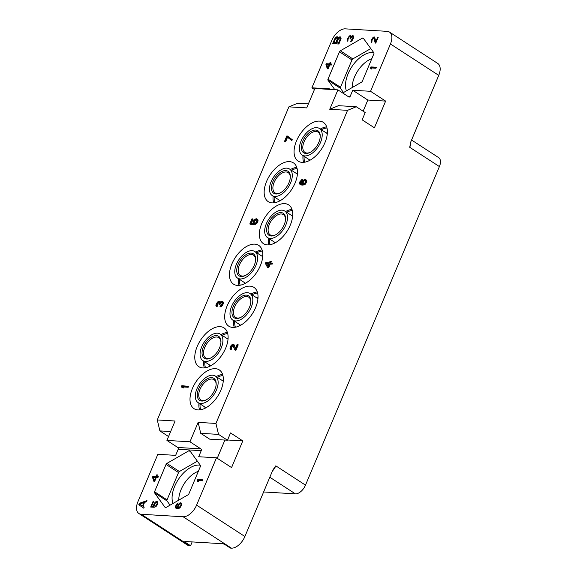 <?xml version="1.0" encoding="UTF-8"?>
<svg xmlns="http://www.w3.org/2000/svg" width="577" height="577" viewBox="0 0 577 577"><rect width="100%" height="100%" fill="white"/><g stroke="black" fill="none" stroke-linecap="round" stroke-linejoin="round"><path stroke-width="0.87" d="M231.045 345.536L229.956 348.119L230.252 349.381L230.721 349.561L231.038 348.804L230.692 348.003L231.586 345.883L232.841 345.176L234.803 349.958L235.474 350.001L237.767 344.541L237.097 344.498L235.315 348.746L233.692 344.455L232.358 344.375L231.045 345.536M337.906 89.868L314.862 88.497L306.704 107.913L288.897 106.853L157.283 419.948L175.091 421.008L166.926 440.424L189.97 441.794L198.127 422.378L215.935 423.439L347.549 110.344L329.741 109.284L338.461 105.685L356.261 106.738L365.212 112.558L362.154 119.843L374.408 127.805L385.631 101.105L370.549 91.303L352.742 90.243L350.196 96.316A1.363 1.067 -86.6 0 1 348.739 96.914L337.906 89.868L329.741 109.284M272.149 202.88A23.123 13.026 123 0 1 268.218 201.64A23.123 13.026 123 0 1 268.089 178.228A23.123 13.026 123 0 1 289.495 161.625A23.123 13.026 123 0 1 293.426 162.865A23.123 13.026 123 0 1 293.556 186.277A23.123 13.026 123 0 1 272.149 202.88M267.375 244.893A23.123 13.026 123 0 1 263.444 243.653A23.123 13.026 123 0 1 263.307 220.241A23.123 13.026 123 0 1 284.713 203.631A23.123 13.026 123 0 1 288.644 204.871A23.123 13.026 123 0 1 288.781 228.283A23.123 13.026 123 0 1 267.375 244.893M237.457 285.406A23.123 13.026 123 0 1 233.534 284.165A23.123 13.026 123 0 1 233.397 260.754A23.123 13.026 123 0 1 254.803 244.143A23.123 13.026 123 0 1 258.734 245.384A23.123 13.026 123 0 1 258.864 268.795A23.123 13.026 123 0 1 237.457 285.406M232.682 327.411A23.123 13.026 123 0 1 228.752 326.171A23.123 13.026 123 0 1 228.622 302.759A23.123 13.026 123 0 1 250.029 286.149A23.123 13.026 123 0 1 253.959 287.389A23.123 13.026 123 0 1 254.089 310.801A23.123 13.026 123 0 1 232.682 327.411M202.772 367.924A23.123 13.026 123 0 1 198.841 366.683A23.123 13.026 123 0 1 198.712 343.272A23.123 13.026 123 0 1 220.118 326.661A23.123 13.026 123 0 1 224.049 327.902A23.123 13.026 123 0 1 224.179 351.314A23.123 13.026 123 0 1 202.772 367.924M197.998 409.93A23.123 13.026 123 0 1 194.067 408.689A23.123 13.026 123 0 1 193.93 385.277A23.123 13.026 123 0 1 215.336 368.674A23.123 13.026 123 0 1 219.267 369.915A23.123 13.026 123 0 1 219.404 393.326A23.123 13.026 123 0 1 197.998 409.93M302.06 162.368A23.123 13.026 123 0 1 298.129 161.127A23.123 13.026 123 0 1 297.999 137.723A23.123 13.026 123 0 1 319.406 121.112A23.123 13.026 123 0 1 323.336 122.353A23.123 13.026 123 0 1 323.466 145.765A23.123 13.026 123 0 1 302.06 162.368M182 387.556L183.536 387.924L182.981 386.958L188.196 387.268L188.578 386.359L181.827 385.681L181.445 386.59L182 387.556L183.068 387.621L182.512 386.655L187.727 386.965L188.109 386.056M285.629 141.798L285.153 141.495L287.072 136.944L291.883 140.615L292.265 139.706L286.783 135.992L284.49 141.452L284.959 141.762L285.629 141.798L287.519 137.297M300.848 183.796L301.043 181.748L302.673 179.822L301.735 179.642L299.586 182.159L299.477 183.71L300.365 184.539L303.971 184.438L305.413 183.284L306.185 181.777L306.286 180.226L304.735 179.353L302.629 180.789L301.858 182.296L301.821 184.005L300.48 183.609L300.134 182.815L300.574 181.438L302.204 179.519M299.824 184.193L302.644 185.109L305.168 184.323L306.841 181.315L305.947 179.735M230.252 349.381L231.189 349.871L231.601 346.936L233.202 345.479M234.803 349.958L235.943 350.304L238.236 344.844L237.767 344.541M235.517 348.263L234.435 345.089L233.692 344.455M219.924 306.784L221.388 306.683L222.758 305.053L223.393 303.221L223.032 301.8L221.085 301.41L219.974 302.435L219.556 301.475L218.214 301.396L216.325 303.61L215.892 305.608L216.649 306.43L216.801 304.108L217.969 302.312L219.166 302.384L218.943 304.238L219.476 304.267L220.702 302.319L221.9 302.081L222.066 303.646L220.241 306.026L219.924 306.784L220.392 306.654L221.9 305.341L222.801 303.531L222.556 301.497M220.263 302.067L219.556 301.475M216.173 306.25L217.118 306.74L217.529 303.805L219.13 302.348M218.943 304.238L219.945 304.577L220.717 303.062L222.159 302.377M267.483 267.324L268.759 267.678L270.288 264.035L272.164 264.143L272.546 263.235L270.202 262.816L270.837 261.302L270.036 261.251L269.401 262.773L265.788 262.557L265.406 263.465L267.483 267.324L268.291 267.367L269.82 263.725L271.688 263.84L272.07 262.932M270.786 262.852L271.313 261.605L270.837 261.302M251.37 223.292L253.108 219.166L251.969 218.82L249.798 223.977L250.274 224.28L253.75 224.489L254.551 221.272L255.402 220.234L256.635 219.837M256.606 219.808L256.188 219.534L256.801 220.039L256.758 221.121L255.986 222.635L254.861 223.342L254.479 224.251L254.947 224.561L257.061 223.133L257.998 219.924L256.642 218.784L255.308 219.015L253.411 220.926L252.928 223.386L250.786 223.256L252.639 218.856M189.97 441.794L200.803 448.841A1.363 1.067 -86.6 0 1 201.236 450.666L198.69 456.732L216.49 457.792L196.598 505.12L244.893 536.516A13.603 7.66 123 0 1 231.413 548.15L230.367 548.085L225.189 544.717A2.041 0.512 22.8 0 0 222.513 543.722L185.231 541.507A2.041 0.512 22.8 0 0 184.763 541.63A2.041 0.512 22.8 0 0 185.39 542.351L190.569 545.719L192.17 541.918M216.49 457.792L231.572 467.594L242.794 440.893L230.54 432.93L227.482 440.215L209.675 439.155L200.724 433.334L198.127 422.378M217.24 458.275L224.893 440.063M166.926 440.424L177.766 447.471A1.363 1.067 93.4 0 1 178.199 449.295L175.646 455.361L157.846 454.301L137.946 501.629A13.603 7.66 -57 0 0 138.913 513.53A13.603 7.66 -57 0 0 141.228 514.266L183.118 516.761A13.603 7.66 -57 0 0 196.598 505.12M166.904 463.396A1.363 0.765 123 0 0 166.039 464.42L154.557 491.741A1.363 0.765 123 0 0 154.535 492.823L165.13 507.457A1.363 0.765 123 0 0 165.246 507.572A1.363 0.765 123 0 0 165.967 507.508L188.044 494.814A1.363 0.765 123 0 0 188.91 493.789L200.392 466.461A1.363 0.765 123 0 0 200.421 465.387L189.826 450.752A1.363 0.765 123 0 0 189.703 450.637A1.363 0.765 123 0 0 188.982 450.702L166.904 463.396L179.389 471.51A1.363 0.765 -57 0 0 178.531 472.534L167.041 499.862A1.363 0.765 -57 0 0 167.02 500.937L170.071 505.149M139.403 503.274L138.768 504.788L143.774 508.193L144.257 507.06L142.966 506.202L144.56 502.408L146.486 501.752L146.962 500.612L139.403 503.274L140.031 503.916M202.931 479.84L197.485 479.516L197.067 480.504L197.464 481.535L198.394 481.593L197.998 480.562L202.513 480.829L202.931 479.84M179.707 503.05L177.997 505.142L177.471 507.803L176.331 507.399L176.1 506.541L178.199 502.964L176.418 504.37L175.451 506.671L175.711 508.034L177.702 508.662L179.974 507.789L181.705 504.522L181.005 502.791L179.707 503.05L180.32 503.591M154.196 506.079L154.701 503.757L156.432 502.17L157.153 502.718L157.016 503.894L154.751 507.291L156.72 505.726L157.824 503.101L157.124 501.37L155.941 501.637L154.578 502.906L153.475 506.375L151.621 506.267L153.626 501.5L153.049 501.463L150.698 507.053L153.713 507.233L154.196 506.079M152.465 477.302L153.936 481.434L154.636 481.478L156.288 477.532L157.91 477.626L158.329 476.645L156.706 476.544L157.398 474.9L156.699 474.864L156.014 476.508L152.883 476.321L152.465 477.302L153.172 477.763L154.492 481.47M244.893 536.516L272.827 470.075L275.806 465.834L305.493 485.127A10.198 5.748 123 0 1 295.381 493.854L263.624 491.965M227.482 440.215L218.532 434.394L215.935 423.439M347.549 110.344L356.261 106.738M411.567 140.023L438.679 157.644A10.198 5.748 123 0 1 439.4 166.573L409.713 147.279L410.817 141.812L438.744 75.371L390.441 43.982L370.549 91.303M439.4 166.573L305.493 485.127M390.441 43.982A13.603 7.66 -57 0 0 389.482 32.074L437.777 63.47A13.603 7.66 123 0 1 438.744 75.371M389.482 32.074A13.603 7.66 -57 0 0 387.167 31.346L345.277 28.85A13.603 7.66 -57 0 0 331.797 40.484L311.897 87.812L329.705 88.872L329.496 89.37M342.716 92.998L361.49 82.215A1.363 0.765 123 0 0 362.349 81.191L373.838 53.863A1.363 0.765 123 0 0 373.86 52.788L363.265 38.154A1.363 0.765 123 0 0 363.142 38.039A1.363 0.765 123 0 0 362.428 38.104L340.343 50.79L352.828 58.912A1.363 0.765 -57 0 0 351.97 59.936L340.488 87.257A1.363 0.765 -57 0 0 340.459 88.331L343.51 92.544M334.833 89.687L327.974 80.217A1.363 0.765 123 0 1 327.996 79.143L339.485 51.815A1.363 0.765 123 0 1 340.343 50.79M338.158 37.952L337.891 36.964L337.033 36.719L335.057 38.154L332.612 43.643L338.901 44.018L341.079 38.515L340.38 36.914L338.454 37.577L338.158 37.952L338.728 38.32M376.37 67.242L370.924 66.918L370.513 67.906L370.91 68.937L371.833 68.995L371.437 67.956L375.959 68.23L376.37 67.242M375.201 43.073L375.778 43.102L378.267 37.188L377.69 37.152L375.757 41.753L374.725 37.144L373.564 37.079L371.79 39.33L371.285 42.503L371.682 42.691L372.028 41.869L371.79 41.017L372.756 38.717L373.918 37.938L375.201 43.073M353.6 36.228L353.117 35.695L352.121 35.803L351.054 36.914L350.773 35.889L349.619 35.817L347.628 38.565L347.404 41.082L347.801 41.27L348.14 38.767L349.316 36.813L350.362 36.878L349.994 38.875L350.463 38.904L352.309 36.488L352.929 36.69L353.001 37.368L350.628 41.609L351.53 41.155L352.872 39.38L353.6 36.228M325.911 64.703L327.383 68.836L328.075 68.872L329.734 64.934L331.357 65.028L331.768 64.04L330.145 63.946L330.837 62.302L330.145 62.258L329.453 63.903L326.322 63.715L325.911 64.703L326.618 65.165L327.938 68.865M311.897 87.812L314.451 89.471M288.897 106.853L297.609 103.247L308.392 103.889M157.283 419.948L159.879 430.904L168.556 436.544M190.569 545.719L189.523 545.654A13.603 7.66 123 0 1 187.215 544.926L138.913 513.53M178.755 500.158A22.272 12.55 123 0 1 198.373 471.272M172.956 503.483A24.825 13.985 123 0 1 178.834 478.715A24.825 13.985 123 0 1 199.274 465.076A24.825 13.985 123 0 1 200.269 465.185M197.37 461.174L179.389 471.51M363.135 111.21L367.823 100.045L352.742 90.243M385.631 101.105L367.823 100.045M159.879 430.904L170.662 431.546M352.194 87.553A22.272 12.55 123 0 1 371.812 58.674M346.402 90.885A24.825 13.985 123 0 1 352.273 66.11A24.825 13.985 123 0 1 372.713 52.471A24.825 13.985 123 0 1 373.708 52.579M370.809 48.576L352.828 58.912M338.454 37.577L339.103 38.111M339.226 37.043L339.932 37.498L339.161 38.039M339.709 36.878L340.416 37.332L339.932 37.498M340.812 37.361L340.416 37.332M334.53 39.092L335.172 39.517M333.953 42.597L333.492 43.701M335.057 38.154L335.677 38.551M335.778 37.418L336.405 37.959M336.55 36.885L337.257 37.339L336.485 37.88M337.033 36.719L337.74 37.173L337.257 37.339M336.629 42.756L334.602 43.015L333.895 42.554L335.41 38.955L336.954 37.88L337.278 39.063L335.764 42.669L333.895 42.554M336.954 37.88L337.985 38.551L338.05 39.2M339.204 43.289L336.571 42.712L338.879 38.19L339.766 38.046L340.884 39.207M337.278 38.089L337.985 38.551M337.386 38.486L338.093 38.947M337.278 39.063L337.927 39.481M335.764 42.669L336.47 43.124M339.766 38.046L340.091 39.229L338.576 42.835L336.571 42.712M340.084 38.262L340.791 38.717M340.192 38.652L340.899 39.113M340.091 39.229L340.733 39.654M338.576 42.835L339.218 43.253M376.204 67.646L371.631 67.379L371.451 68.973M370.924 66.918L371.631 67.379M370.513 67.906L371.22 68.36M374.242 38.298L374.949 38.76L375.807 43.037M373.918 37.938L374.949 38.76M371.098 41.818L371.826 42.345M371.141 41.147L371.848 41.602L371.804 42.272M371.509 39.986L371.992 40.296M371.79 39.33L372.252 39.633M372.316 38.349L372.8 38.666M372.829 37.707L373.42 38.096M373.564 37.079L374.271 37.534L373.802 37.938M374.098 36.942L374.805 37.404L374.271 37.534M374.329 36.957L374.79 37.253M375.757 41.753L376.218 42.056M377.69 37.152L378.159 37.455M350.975 40.787L351.537 41.155M351.278 40.635L351.732 40.931M351.645 40.318L352.042 40.585M351.898 40.001L352.302 40.26M352.359 39.186L352.814 39.481M352.778 38.197L353.239 38.5M353.001 37.368L353.513 37.7M353.023 37.036L353.586 37.397M352.929 36.69L353.6 37.13M352.771 36.517L353.6 37.108M350.275 38.219L350.643 38.457M350.455 37.216L351.076 37.62M350.362 36.878L351.119 37.534M349.619 35.817L351.068 37.332M347.217 40.397L347.945 40.924M347.26 39.726L347.967 40.181L347.924 40.852M347.628 38.565L348.111 38.875M347.772 38.241L348.234 38.544M348.371 37.094L348.825 37.39M348.876 36.452L349.381 36.777M350.152 35.68L350.859 36.142L350.326 36.279M350.383 35.695L350.838 35.998M351.631 36.106L352.251 36.51M352.121 35.803L352.828 36.257L352.453 36.495M352.655 35.666L353.362 36.12L352.828 36.257M326.322 63.715L327.029 64.177L326.618 65.165M329.453 63.903L330.159 64.364L327.029 64.177M330.145 62.258L330.7 62.626M330.145 63.946L331.602 64.451M327.866 67.682L326.834 64.761L329.034 64.891L327.866 67.682L328.421 68.05M329.034 64.891L329.597 65.251M242.794 440.893L227.576 439.991M218.532 434.394L200.724 433.334M139.894 504.24L139.475 505.25L143.781 508.178M138.768 504.788L139.475 505.25M146.616 501.442L140.11 503.728M143.24 506.39L139.62 504.06L143.947 502.567L144.38 502.848M143.947 502.567L142.512 505.986M202.758 480.252L198.192 479.977L198.012 481.571M197.485 479.516L198.192 479.977M197.067 480.504L197.774 480.966M179.151 503.526L179.642 503.844M180.421 502.762L181.128 503.216L180.413 503.512M181.488 503.238L181.128 503.216M175.711 508.034L176.36 508.46M175.451 507.515L176.403 508.474M175.451 506.671L176.158 507.133L176.158 507.976M175.682 505.849L176.173 506.166M175.956 505.185L176.425 505.488M176.418 504.37L176.865 504.666M177.11 503.57L177.644 503.916M176.612 507.587L177.24 507.789M177.471 507.803L177.947 508.25M177.42 506.794L178.113 507.241M178.134 507.298L178.178 508.265M177.651 505.964L178.142 506.281M177.997 505.142L178.466 505.445M178.459 504.327L178.906 504.615M179.418 508.171L178.192 507.508L178.163 506.159L179.411 504.046L180.543 503.606L181.055 504.651L180.478 506.296L178.466 507.695M180.543 503.606L181.697 504.536M180.817 503.793L181.524 504.255M181.027 504.139L181.69 504.572M181.055 504.651L181.575 504.983M180.962 505.149L181.43 505.452M180.478 506.296L180.897 506.57M180.154 506.786L180.594 507.068M179.714 507.262L180.168 507.558M179.231 507.572L179.772 507.926M178.812 507.717L179.461 508.135M153.049 501.463L153.511 501.766M151.859 506.418L151.578 507.104M151.621 506.267L153.886 506.815M153.475 506.375L153.944 506.678M153.475 505.531L154.182 506.116M153.706 504.702L154.21 505.034M154.117 503.721L154.586 504.024M154.578 502.906L155.033 503.202M155.271 502.105L155.804 502.452M155.941 501.637L156.533 502.178M156.663 501.341L157.37 501.802L156.648 502.098M155.17 506.31L155.776 506.7M155.768 506.007L156.223 506.303M156.208 505.531L156.648 505.813M156.598 504.875L157.038 505.163M157.016 503.894L157.485 504.197M157.175 503.231L157.694 503.562M157.153 502.718L157.809 503.151M156.944 502.372L157.817 503.115M156.663 502.185L157.651 502.834M152.883 476.321L153.59 476.775L153.172 477.763M156.014 476.508L156.72 476.963L153.59 476.775M156.699 474.864L157.261 475.224M156.706 476.544L158.156 477.049M154.42 480.288L153.395 477.359L155.595 477.489L154.42 480.288L154.982 480.648M155.595 477.489L156.158 477.857M273.729 202.852A23.123 13.026 123 0 1 273.087 196.122M290.361 169.559A23.123 13.026 123 0 1 296.773 167.409M274.861 202.7A22.308 12.564 123 0 1 274.19 196.844M291.464 170.273A22.308 12.564 123 0 1 297.083 168.506M279.102 201.25A22.308 12.564 123 0 1 279.138 200.053M296.412 173.489A22.308 12.564 123 0 1 297.487 172.97M309.02 160.738A22.308 12.564 123 0 1 309.056 159.548M326.322 132.977A22.308 12.564 123 0 1 327.397 132.458M204.95 408.3A22.308 12.564 123 0 1 204.986 407.102M222.253 380.539A22.308 12.564 123 0 1 223.328 380.019M209.725 366.287A22.308 12.564 123 0 1 209.761 365.097M227.035 338.533A22.308 12.564 123 0 1 228.11 338.014M239.643 325.774A22.308 12.564 123 0 1 239.679 324.584M256.945 298.02A22.308 12.564 123 0 1 258.02 297.501M244.417 283.769A22.308 12.564 123 0 1 244.453 282.579M261.72 256.008A22.308 12.564 123 0 1 262.795 255.496M274.327 243.256A22.308 12.564 123 0 1 274.363 242.066M291.63 215.495A22.308 12.564 123 0 1 292.705 214.983M212.661 375.201A15.846 8.922 123 0 1 215.358 376.053A15.846 8.922 123 0 1 215.445 392.093A15.846 8.922 123 0 1 200.782 403.467A15.846 8.922 -57 0 1 198.084 402.616A15.846 8.922 -57 0 1 197.998 386.583A15.846 8.922 -57 0 1 212.661 375.201M201.806 401.037A13.112 7.386 -57 0 0 205.715 400.128A13.112 7.386 -57 0 0 216.173 384.037A13.112 7.386 -57 0 0 211.636 377.639A13.112 7.386 -57 0 0 198.647 388.855A13.112 7.386 -57 0 0 201.806 401.037M216.151 384.491A12.074 6.801 -57 0 0 214.024 379.68A12.074 6.801 -57 0 0 211.968 379.031A12.074 6.801 123 0 0 200.789 387.701A12.074 6.801 123 0 0 200.861 399.933A12.074 6.801 123 0 0 202.909 400.575A12.074 6.801 -57 0 0 206.119 399.919M217.435 333.196A15.846 8.922 123 0 1 220.133 334.047A15.846 8.922 123 0 1 220.219 350.08A15.846 8.922 123 0 1 205.556 361.462A15.846 8.922 -57 0 1 202.866 360.611A15.846 8.922 -57 0 1 202.772 344.57A15.846 8.922 -57 0 1 217.435 333.196M206.58 359.031A13.112 7.386 -57 0 0 210.49 358.115A13.112 7.386 -57 0 0 220.948 342.024A13.112 7.386 -57 0 0 216.418 335.626A13.112 7.386 -57 0 0 203.421 346.849A13.112 7.386 -57 0 0 206.58 359.031M220.926 342.486A12.074 6.801 -57 0 0 218.798 337.668A12.074 6.801 -57 0 0 216.743 337.018A12.074 6.801 123 0 0 205.563 345.695A12.074 6.801 123 0 0 205.636 357.92A12.074 6.801 123 0 0 207.684 358.569A12.074 6.801 -57 0 0 210.901 357.913M247.353 292.683A15.846 8.922 123 0 1 250.043 293.534A15.846 8.922 123 0 1 250.137 309.568A15.846 8.922 123 0 1 235.466 320.949A15.846 8.922 -57 0 1 232.776 320.098A15.846 8.922 -57 0 1 232.682 304.065A15.846 8.922 -57 0 1 247.353 292.683M236.491 318.518A13.112 7.386 -57 0 0 240.4 317.602A13.112 7.386 -57 0 0 250.858 301.519A13.112 7.386 -57 0 0 246.329 295.114A13.112 7.386 -57 0 0 233.332 306.337A13.112 7.386 -57 0 0 236.491 318.518M250.836 301.973A12.074 6.801 -57 0 0 248.709 297.155A12.074 6.801 -57 0 0 246.66 296.506A12.074 6.801 123 0 0 235.481 305.183A12.074 6.801 123 0 0 235.546 317.408A12.074 6.801 123 0 0 237.601 318.057A12.074 6.801 -57 0 0 240.811 317.4M252.127 250.678A15.846 8.922 123 0 1 254.818 251.522A15.846 8.922 123 0 1 254.911 267.562A15.846 8.922 123 0 1 240.241 278.943A15.846 8.922 -57 0 1 237.551 278.092A15.846 8.922 -57 0 1 237.464 262.052A15.846 8.922 -57 0 1 252.127 250.678M241.265 276.506A13.112 7.386 -57 0 0 245.182 275.597A13.112 7.386 -57 0 0 255.64 259.506A13.112 7.386 -57 0 0 251.103 253.108A13.112 7.386 -57 0 0 238.106 264.324A13.112 7.386 -57 0 0 241.265 276.506M255.611 259.967A12.074 6.801 -57 0 0 253.483 255.149A12.074 6.801 -57 0 0 251.435 254.5A12.074 6.801 123 0 0 240.256 263.177A12.074 6.801 123 0 0 240.32 275.402A12.074 6.801 123 0 0 242.376 276.051A12.074 6.801 -57 0 0 245.586 275.388M282.038 210.165A15.846 8.922 123 0 1 284.735 211.016A15.846 8.922 123 0 1 284.822 227.049A15.846 8.922 123 0 1 270.159 238.431A15.846 8.922 -57 0 1 267.461 237.58A15.846 8.922 -57 0 1 267.375 221.539A15.846 8.922 -57 0 1 282.038 210.165M271.183 235.993A13.112 7.386 -57 0 0 275.092 235.084A13.112 7.386 -57 0 0 285.55 218.993A13.112 7.386 -57 0 0 281.013 212.596A13.112 7.386 -57 0 0 268.017 223.818A13.112 7.386 -57 0 0 271.183 235.993M285.528 219.455A12.074 6.801 -57 0 0 283.401 214.637A12.074 6.801 -57 0 0 281.345 213.988A12.074 6.801 123 0 0 270.166 222.664A12.074 6.801 123 0 0 270.238 234.889A12.074 6.801 123 0 0 272.286 235.539A12.074 6.801 -57 0 0 275.496 234.875M286.812 168.152A15.846 8.922 123 0 1 289.51 169.003A15.846 8.922 123 0 1 289.596 185.044A15.846 8.922 123 0 1 274.933 196.418A15.846 8.922 -57 0 1 272.243 195.574A15.846 8.922 -57 0 1 272.149 179.534A15.846 8.922 -57 0 1 286.812 168.152M275.957 193.987A13.112 7.386 -57 0 0 279.867 193.079A13.112 7.386 -57 0 0 290.325 176.988A13.112 7.386 -57 0 0 285.795 170.59A13.112 7.386 -57 0 0 272.798 181.805A13.112 7.386 -57 0 0 275.957 193.987M290.303 177.442A12.074 6.801 -57 0 0 288.175 172.631A12.074 6.801 -57 0 0 286.12 171.982A12.074 6.801 123 0 0 274.94 180.651A12.074 6.801 123 0 0 275.013 192.884A12.074 6.801 123 0 0 277.061 193.526A12.074 6.801 -57 0 0 280.278 192.869M316.73 127.64A15.846 8.922 123 0 1 319.42 128.491A15.846 8.922 123 0 1 319.514 144.531A15.846 8.922 123 0 1 304.844 155.913A15.846 8.922 -57 0 1 302.153 155.062A15.846 8.922 -57 0 1 302.06 139.021A15.846 8.922 -57 0 1 316.73 127.64M305.868 153.475A13.112 7.386 -57 0 0 309.777 152.566A13.112 7.386 -57 0 0 320.235 136.475A13.112 7.386 -57 0 0 315.706 130.077A13.112 7.386 -57 0 0 302.709 141.293A13.112 7.386 -57 0 0 305.868 153.475M320.213 136.929A12.074 6.801 -57 0 0 318.086 132.119A12.074 6.801 -57 0 0 316.037 131.469A12.074 6.801 123 0 0 304.851 140.146A12.074 6.801 123 0 0 304.923 152.371A12.074 6.801 123 0 0 306.978 153.02A12.074 6.801 -57 0 0 310.188 152.357M304.771 162.187A22.308 12.564 123 0 1 304.108 156.331M321.375 129.76A22.308 12.564 123 0 1 326.993 127.993M303.646 162.339A23.123 13.026 123 0 1 303.004 155.61M320.271 129.046A23.123 13.026 123 0 1 326.683 126.897M200.709 409.749A22.308 12.564 123 0 1 200.039 403.886M217.305 377.322A22.308 12.564 123 0 1 222.931 375.555M199.577 409.901A23.123 13.026 123 0 1 198.935 403.172M216.202 376.608A23.123 13.026 123 0 1 222.614 374.459M205.484 367.737A22.308 12.564 123 0 1 204.813 361.88M222.087 335.316A22.308 12.564 123 0 1 227.706 333.542M204.352 367.895A23.123 13.026 123 0 1 203.717 361.166M220.984 334.595A23.123 13.026 123 0 1 227.396 332.453M235.394 327.224A22.308 12.564 123 0 1 234.731 321.367M251.998 294.804A22.308 12.564 123 0 1 257.616 293.029M234.269 327.383A23.123 13.026 123 0 1 233.627 320.653M250.894 294.082A23.123 13.026 123 0 1 257.306 291.94M240.169 285.218A22.308 12.564 123 0 1 239.505 279.362M256.772 252.791A22.308 12.564 123 0 1 262.398 251.024M239.044 285.377A23.123 13.026 123 0 1 238.402 278.641M255.669 252.077A23.123 13.026 123 0 1 262.081 249.928M270.079 244.706A22.308 12.564 123 0 1 269.416 238.849M286.682 212.286A22.308 12.564 123 0 1 292.308 210.511M268.954 244.864A23.123 13.026 123 0 1 268.312 238.128M285.579 211.564A23.123 13.026 123 0 1 291.991 209.415M188.196 387.268L187.727 386.965M182.981 386.958L182.512 386.655M183.536 387.924L183.068 387.621M292.265 139.706L287.454 136.035M291.407 140.312L291.789 139.403M284.49 141.452L285.153 141.495M306.762 180.529L306.286 180.226M306.841 181.315L306.373 181.005M306.661 182.08L306.185 181.777M306.337 182.837L305.868 182.534M305.889 183.587L305.413 183.284M305.168 184.323L304.692 184.02M304.44 184.748L303.971 184.438M303.646 185.008L303.17 184.705M302.644 185.109L302.175 184.799M301.706 185.051L301.237 184.748M300.833 184.842L300.365 184.539M302.355 180.579L301.886 180.276M301.829 180.861L301.353 180.551M301.367 181.301L300.898 180.99M301.043 181.748L300.574 181.438M300.66 182.657L300.191 182.354M300.603 183.118L300.134 182.815M300.675 183.587L300.206 183.284M304.086 180.248L305.291 180.32L305.579 181.582L304.807 183.089L303.358 183.94L302.622 183.738L302.463 182.483L303.69 180.536L305.024 180.428L304.548 180.125M305.024 180.428L305.399 180.45M303.033 183.919L303.379 181.733L304.555 180.558M305.37 180.421L304.952 180.147M302.954 183.724L302.478 183.421M302.875 183.255L302.406 182.945M302.932 182.794L302.463 182.483M303.379 181.733L302.911 181.423M303.704 181.286L303.235 180.976M304.166 180.846L303.69 180.536M231.348 347.549L230.872 347.239M231.601 346.936L231.132 346.633M231.161 348.313L230.692 348.003M231.24 348.782L230.764 348.479M231.514 349.107L231.038 348.804M231.189 349.871L230.721 349.561M235.943 350.304L235.474 350.001M233.043 345.472L232.567 345.161M232.517 345.746L232.041 345.443M232.055 346.186L231.586 345.883M234.435 345.089L233.966 344.779M223.299 302.132L222.83 301.821M223.378 302.6L222.91 302.298M223.393 303.221L222.917 302.918M223.27 303.841L222.801 303.531M222.758 305.053L222.289 304.743M222.369 305.651L221.9 305.341M221.849 306.243L221.38 305.933M221.388 306.683L220.919 306.373M220.861 306.964L220.392 306.654M221.835 302.355L221.366 302.045M221.179 302.622L220.702 302.319M220.717 303.062L220.248 302.759M220.198 303.964L219.729 303.661M219.945 304.577L219.476 304.267M218.964 302.341L218.495 302.031M218.438 302.615L217.969 302.312M217.976 303.055L217.507 302.752M217.529 303.805L217.053 303.502M217.269 304.418L216.801 304.108M217.089 305.183L216.613 304.872M217.161 305.651L216.692 305.348M217.435 305.976L216.966 305.673M217.118 306.74L216.649 306.43M220.248 302.074L219.823 301.8M272.164 264.143L271.688 263.84M270.288 264.035L269.82 263.725M268.759 267.678L268.291 267.367M267.93 266.257L266.473 263.53L269.019 263.682L267.93 266.257M268.067 265.939L266.473 263.53M266.949 263.833L268.904 263.949M254.19 223.429L253.577 222.491L254.082 220.962L254.926 219.924L256.188 219.534M254.046 222.794L253.577 222.491M253.75 224.489L253.274 224.179L253.721 223.119M249.798 223.977L253.274 224.179M257.998 219.924L257.183 219.13M258.078 220.702L257.522 219.613M257.897 221.467L257.421 221.164L257.609 220.4M257.508 222.383L257.039 222.073L257.421 221.164M257.061 223.133L256.585 222.823L257.039 222.073M256.339 223.869L255.871 223.559L256.585 222.823M255.611 224.287L255.142 223.984L255.871 223.559M254.479 224.251L255.142 223.984M256.39 219.823L255.921 219.52M255.928 219.952L255.46 219.649M255.402 220.234L254.926 219.924M254.94 220.674L254.471 220.364M254.551 221.272L254.082 220.962M254.168 222.181L253.7 221.878M178.199 449.295L201.236 450.666M183.118 516.761L231.413 548.15M295.381 493.854L269.812 477.237M272.416 471.048A10.198 5.748 -57 0 0 275.806 465.834M409.713 147.279A10.198 5.748 -57 0 0 410.766 141.92M347.578 96.157L350.196 96.316M189.523 545.654L141.228 514.266M185.729 541.536L185.39 542.351M188.982 450.702L190.497 451.69M166.039 464.42L178.531 472.534M154.557 491.741L167.041 499.862M154.535 492.823L167.02 500.937M177.766 447.471L200.803 448.841M362.428 38.104L363.943 39.085M339.485 51.815L351.97 59.936M327.996 79.143L340.488 87.257M327.974 80.217L340.459 88.331M223.256 381.188L215.358 376.053M205.989 407.759L198.084 402.616M228.03 339.182L220.133 334.047M210.764 365.746L202.866 360.611M257.948 298.67L250.043 293.534M240.681 325.233L232.776 320.098M262.723 256.664L254.818 251.522M245.456 283.228L237.551 278.092M292.633 216.151L284.735 211.016M275.366 242.715L267.461 237.58M297.407 174.139L289.51 169.003M280.141 200.709L272.243 195.574M327.325 133.626L319.42 128.491M310.051 160.197L302.153 155.062"/></g></svg>
